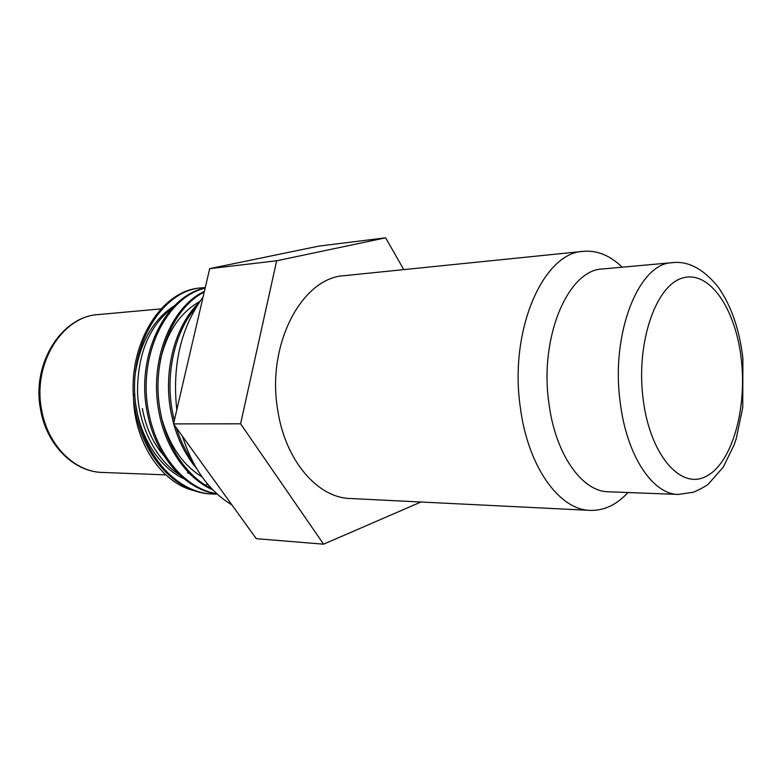 <?xml version="1.0" encoding="UTF-8"?>
<svg xmlns="http://www.w3.org/2000/svg" width="782" height="782" viewBox="0 0 782 782"><rect width="100%" height="100%" fill="white"/><g stroke="black" fill="none" stroke-linecap="round" stroke-linejoin="round"><path stroke-width="1.17" d="M231.971 504.977C209.371 491.409 192.88 468.545 182.509 436.376M548.896 403.062C555.21 454.049 581.984 491.722 608.425 491.78L678.287 494.449C652.608 494.478 626.45 455.29 620.194 402.114C610.664 333.161 638.845 263.075 672.256 262.664L602.639 268.959C568.221 269.604 539.238 336.974 548.896 403.062M622.14 267.2C610.175 255.499 597.262 250.22 583.431 251.335C543.138 252.478 508.896 330.62 520.343 407.49C527.84 466.59 559.267 509.972 590.166 510.382C604.036 510.783 616.656 504.83 627.995 492.533M583.431 251.335L344.354 275.665C301.901 277.59 266.261 344.754 277.727 410.13C285.195 460.461 317.57 497.802 350.15 498.505L590.166 510.382M200.818 287.952C158.609 290.083 123.087 352.066 135.638 412.163C144.035 458.281 177.064 493.051 211.531 493.97L217.24 494.116M205.275 287.571L202.245 287.796C160.036 289.927 124.514 351.988 137.075 412.153C145.472 458.32 178.501 493.129 212.978 494.048M205.177 287.981C165.54 295.684 135.628 355.321 147.172 412.046C155.08 455.613 184.826 489.747 217.054 493.941M205.119 288.206C166.077 297.013 137.3 356.064 148.629 412.026C156.39 454.831 185.266 488.701 216.819 493.725M204.385 291.354C170.388 307.199 149.039 361.44 158.922 411.918C165.305 447.91 187.426 479.122 212.714 489.737M204.229 292.057C171.082 308.792 150.721 362.262 160.408 411.899C166.537 446.62 187.514 477.235 211.609 488.584M198.999 302.771C175.129 325.38 163.027 370.805 170.887 411.791L173.584 423.57M173.78 424.264C178.697 441.439 186.272 456.15 196.497 468.379M196.057 307.404C175.119 330.737 165.051 373.601 172.402 411.782L174.298 420.521M176.351 427.822C180.261 440.325 185.705 451.546 192.655 461.478M195.07 490.861C161.747 483.853 132.979 441.498 133.487 394.167M135.54 371.958C140.78 341.02 153.819 318.909 174.66 305.625M403.786 269.614L385.614 237.816L276.662 260.787L240.592 423.815L173.516 423.893L256.261 538.671L323.582 544.184L420.951 502.005M240.592 423.815L323.582 544.184M385.614 237.816L318.939 246.086L209.684 268.637L173.516 423.893M276.662 260.787L209.684 268.637M176.791 409.807C172.05 365.429 180.808 327.853 203.056 297.082M136.234 407.187C141.171 439.445 160.945 468.496 183.985 478.721M206.321 484.332L207.865 484.381M199.909 301.432C180.261 312.409 167.104 331.871 160.437 359.818M162.187 420.12C170.124 446.581 183.408 465.505 202.03 476.873M172.802 307.531C149.391 325.615 137.632 353.66 137.534 391.645C138.502 425.995 156.117 460.129 179.44 474.733M189.557 473.521L187.485 472.739M163.907 455.691C152.949 443.111 145.765 427.383 142.373 408.487M643.058 398.566C649.822 455.036 680.78 490.206 706.234 476.336C731.835 463.286 747.084 409.621 741.316 359.554C735.891 309.379 709.831 270.269 682.989 277.893C656.078 284.658 635.913 342.223 643.058 398.566M41.612 409.827C47.604 445.29 74.593 471.976 102.413 472.445C73.694 471.888 46.529 444.899 40.596 409.66C31.436 364.217 61.094 316.554 98.307 314.569C62.169 316.29 32.385 363.962 41.612 409.827M678.287 494.449L693.693 492.171C701.835 488.379 706.772 485.612 708.531 483.882L723.311 467.069L734.161 444.743L736.273 438.458L742.744 407.569L742.9 358.371C739.577 329.76 731.366 306.026 718.267 287.15C703.526 268.92 688.189 260.758 672.256 262.664M200.827 287.942L202.255 287.796M102.413 472.445L165.804 474.87M98.307 314.569L160.984 308.9"/></g></svg>

